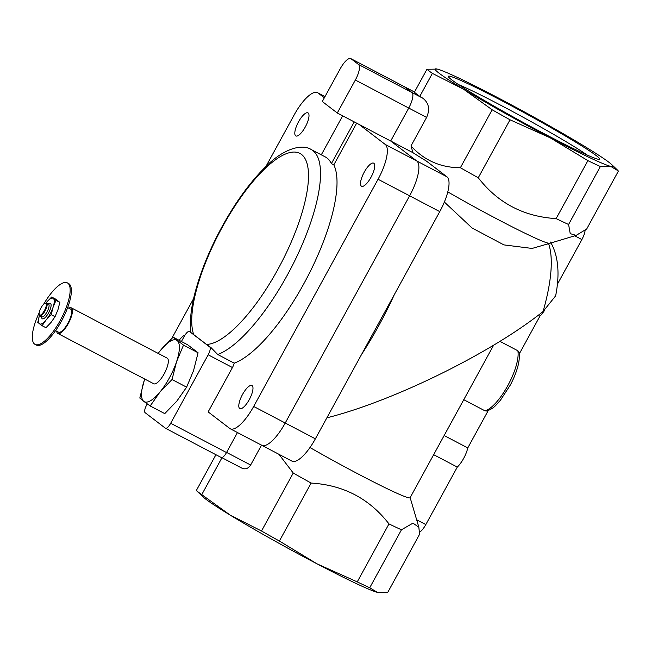 <?xml version="1.0" encoding="UTF-8"?>
<svg xmlns="http://www.w3.org/2000/svg" width="651" height="651" viewBox="0 0 651 651"><rect width="100%" height="100%" fill="white"/><g stroke="black" fill="none" stroke-linecap="round" stroke-linejoin="round"><path stroke-width="0.98" d="M401.455 529.792L369.711 587.772L377.466 592.386A101.32 5.306 -151.3 0 1 377.442 592.377L387.825 592.247L419.561 534.276L418.837 527.196L412.946 523.152L401.455 529.792A111.451 5.835 -151.3 0 1 388.981 523.909C369.41 498.633 343.459 485.019 311.121 483.066A111.451 5.835 -151.3 0 1 293.243 473.033L278.913 454.292M493.588 345.233L410.089 497.738A82.555 4.321 -151.3 0 1 309.982 447.53M444.153 435.535L467.776 447.929L488.226 410.578M484.971 410.822A36.187 11.645 -62.3 0 0 507.78 385.669A36.187 11.645 -62.3 0 0 517.854 350.759L519.173 352.606C520.141 360.923 517.236 371.672 510.449 384.847L500.293 400.438C495.517 405.427 494.573 408.031 486.818 411.025L484.971 410.822L463.772 399.698M576.037 235.426L548.606 243.669A149.087 47.979 117.7 0 1 543.04 311.544L555.653 295.831C559.998 273.607 558.298 255.68 550.559 242.058M543.04 311.544C491.293 352.997 393.383 401.138 326.875 417.82M437.35 69.12L437.35 69.12A101.32 5.306 -151.3 0 1 497.779 97.666A101.32 5.306 -151.3 0 1 584.468 146.296A101.32 5.306 -151.3 0 1 611.663 164.557A101.32 5.306 -151.3 0 1 610.695 166.379A101.32 5.306 -151.3 0 1 550.241 137.833A101.32 5.306 -151.3 0 1 463.553 89.195A101.32 5.306 -151.3 0 1 437.326 69.112A101.32 5.306 -151.3 0 1 437.35 69.12L426.966 69.25A111.451 5.835 -151.3 0 0 432.378 73.392L463.553 89.195L492.132 109.759A111.451 5.835 -151.3 0 0 510.01 119.792L550.241 137.833L587.869 160.634A111.451 5.835 -151.3 0 0 600.336 166.518L610.695 166.379L618.45 171.001L586.714 228.973L576.143 235.393L570.219 233.636L568.6 224.489A111.451 5.835 -151.3 0 1 556.133 218.606C523.795 216.645 497.844 203.031 478.273 177.764A111.451 5.835 -151.3 0 1 460.387 167.73C440.597 167.657 424.127 160.39 410.993 145.93L412.994 152.716A99.294 5.2 28.7 0 0 426.356 161.049L446.92 176.795L416.77 160.984L390.69 141.015L408.738 108.05A14.477 4.655 -62.3 0 0 411.937 92.499L404.442 86.762A14.477 4.655 -62.3 0 0 404.222 86.624A14.477 4.655 -62.3 0 1 404.442 86.762L411.937 92.499A14.477 4.655 -62.3 0 1 408.738 108.05L390.69 141.015L412.994 152.716M549.118 243.23A82.555 4.321 -151.3 0 1 447.782 191.907M444.356 202.054L472.024 227.964L503.898 244.89L532.103 248.438L548.606 243.669M196.993 491.139L196.342 490.504A111.451 5.835 -151.3 0 0 201.753 494.646L230.324 515.201A101.32 5.306 -151.3 0 1 203.128 496.949L196.993 491.139M230.324 515.201L261.499 531.004A111.451 5.835 -151.3 0 0 279.385 541.038L317.013 563.839A101.32 5.306 -151.3 0 1 230.324 515.201M377.442 592.377L377.466 592.386A101.32 5.306 -151.3 0 1 317.013 563.839L357.244 581.88A111.451 5.835 -151.3 0 0 369.711 587.772M221.975 457.71L201.753 494.646M215.929 454.723L196.342 490.504M293.243 473.033L261.499 531.004M311.121 483.066L279.385 541.038M388.981 523.909L357.244 581.88M426.966 69.25L414.386 92.23A111.451 5.835 28.7 0 0 419.797 96.372L422.792 98.195C428.887 102.931 430.156 109.335 426.6 117.416L410.993 145.93M432.378 73.392L419.797 96.372M492.132 109.759L460.387 167.73M510.01 119.792L478.273 177.764M587.869 160.634L556.133 218.606M600.336 166.518L568.6 224.489M546.352 134.855A86.29 4.516 -151.3 0 1 448.311 76.574A86.29 4.516 -151.3 0 1 501.677 100.645A86.29 4.516 -151.3 0 1 599.481 159.34A86.29 4.516 -151.3 0 1 546.352 134.855M241.781 468.085L242.082 468.256C245.484 469.607 248.332 468.525 250.635 465.017L261.507 445.154M419.537 532.192A11.58 3.727 -62.3 0 0 425.819 524.576L457.295 467.076A15.925 5.127 -62.3 0 0 467.776 447.929M433.664 454.675L457.295 467.076M517.854 350.759L499.935 341.36M519.343 353.753L539.899 316.199A15.925 5.127 -62.3 0 0 544.635 310.242M538.19 315.296L539.899 316.199M557.207 284.593L581.864 239.552A11.58 3.727 -62.3 0 0 585.135 230.202M587.316 155.109A82.01 4.288 28.7 0 0 500.725 105.242A82.01 4.288 28.7 0 0 458.434 84.549M261.287 444.983A32.42 10.432 -62.3 0 0 261.775 445.3L291.917 461.111A32.42 10.432 -62.3 0 0 315.369 438.823L439.759 211.624A32.42 10.432 -62.3 0 0 446.92 176.795M147.248 403.913L146.703 404.906A7.234 2.327 -62.3 0 0 145.108 412.677L165.346 428.171A7.234 2.327 -62.3 0 0 165.452 428.244A7.234 2.327 -62.3 0 0 170.684 423.264L208.174 354.803L232.44 367.53L208.149 411.904L229.73 428.431A32.42 10.432 -62.3 0 0 230.218 428.749L261.775 445.3A32.42 10.432 -62.3 0 0 285.228 423.012L409.617 195.813A32.42 10.432 -62.3 0 0 416.77 160.984L390.69 141.015L337.291 113.005L355.34 80.04A14.477 4.655 -62.3 0 0 358.538 64.49L351.044 58.753A14.477 4.655 -62.3 0 0 350.824 58.614A14.477 4.655 -62.3 0 0 340.351 68.558L322.302 101.523L337.291 113.005M42.095 325.695L45.944 327.722L50.998 322.473L55.05 316.695L57.939 309.795L59.827 302.357L55.498 299.045L51.649 297.027L55.978 300.339L53.081 307.248L51.201 314.677L46.14 319.926L42.095 325.695L37.766 322.383L39.345 315.914M144.725 379.037A34.739 11.181 -62.3 0 0 144.327 380.192L139.802 398.03L143.79 401.366L150.186 405.98L159.902 392.114A34.739 11.181 -62.3 0 0 176.567 361.687A34.739 11.181 -62.3 0 0 177.105 340.514A34.739 11.181 -62.3 0 0 160.992 349.766L158.136 353.379M144.327 380.192A34.739 11.181 -62.3 0 0 143.79 401.366A34.739 11.181 -62.3 0 0 159.902 392.114L172.035 379.525L176.567 361.687L183.509 345.12L173.125 337.169L160.992 349.766A34.739 11.181 -62.3 0 0 158.169 353.403M56.727 331.245A14.477 4.655 -62.3 0 0 57.849 333.467L153.726 383.756A14.477 4.655 -62.3 0 0 164.573 373.104A14.477 4.655 -62.3 0 0 167.169 358.123L71.293 307.833A14.477 4.655 -62.3 0 0 68.827 308.167M57.849 333.467A14.477 4.655 -62.3 0 0 68.697 322.815A14.477 4.655 -62.3 0 0 71.293 307.833M55.563 330.635L58.525 332.189A13.028 4.191 -62.3 0 0 68.282 322.595A13.028 4.191 -62.3 0 0 70.625 309.111L67.663 307.565M39.182 312.773A34.739 11.181 -62.3 0 0 35.089 344.412L36.301 345.046A34.739 11.181 -62.3 0 0 62.333 319.478A34.739 11.181 -62.3 0 0 68.575 283.519L67.362 282.884A34.739 11.181 -62.3 0 0 43.658 304.237M35.089 344.412A34.739 11.181 -62.3 0 0 61.121 318.844A34.739 11.181 -62.3 0 0 67.362 282.884M173.125 337.169L187.7 344.818L198.083 352.769L193.559 370.598L186.617 387.166L176.893 401.032L164.76 413.621L150.186 405.98M183.509 345.12L198.083 352.769M172.035 379.525L186.617 387.166M324.336 97.813L318.07 93.02A32.42 10.432 -62.3 0 0 317.582 92.702A32.42 10.432 -62.3 0 0 294.13 114.991L265.942 166.469M193.624 298.565L171.84 338.349M184.974 335.11A13.028 4.191 -62.3 0 0 179.188 340.351M295.66 135.815A13.028 4.191 -62.3 0 0 295.855 135.937A13.028 4.191 -62.3 0 0 305.62 126.351A13.028 4.191 -62.3 0 0 307.956 112.867A13.028 4.191 -62.3 0 0 298.361 122.136A13.028 4.191 -62.3 0 0 295.66 135.815M342.662 115.821L321.301 154.832M230.218 428.749A32.42 10.432 -62.3 0 0 253.67 406.46L378.06 179.261A32.42 10.432 -62.3 0 0 385.221 144.432L359.14 124.463M261.775 445.3A32.42 10.432 -62.3 0 0 285.228 423.012L409.617 195.813A32.42 10.432 -62.3 0 0 416.77 160.984L385.221 144.432M361.37 186.121A13.028 4.191 -62.3 0 0 361.565 186.251A13.028 4.191 -62.3 0 0 371.33 176.657A13.028 4.191 -62.3 0 0 373.666 163.173A13.028 4.191 -62.3 0 0 364.072 172.45A13.028 4.191 -62.3 0 0 361.37 186.121M239.641 408.462A13.028 4.191 -62.3 0 0 239.845 408.584A13.028 4.191 -62.3 0 0 249.602 398.998A13.028 4.191 -62.3 0 0 251.945 385.514A13.028 4.191 -62.3 0 0 242.351 394.783A13.028 4.191 -62.3 0 0 239.641 408.462M356.658 123.161L333.817 164.874L331.392 163.604A115.797 37.262 -62.3 0 0 325.264 156.907L311.186 149.527C302.707 143.798 284.365 148.037 266.536 165.899C250.008 181.938 234.523 203.413 220.079 230.324C208.833 251.587 200.565 272.077 195.276 291.811C191.02 307.777 189.531 321.35 190.808 332.531M331.392 163.604L354.234 121.892M221.169 457.458A7.234 2.327 -62.3 0 0 221.275 457.523A7.234 2.327 -62.3 0 0 226.515 452.551L237.46 432.549M193.729 334.63L206.538 344.436A107.114 34.47 -62.3 0 0 302.04 212.682A107.114 34.47 -62.3 0 0 256.307 177.666A107.114 34.47 -62.3 0 0 193.729 334.63L189.425 331.465A7.234 2.327 -62.3 0 0 184.192 336.437L181.409 341.515M232.44 367.53A7.234 2.327 -62.3 0 0 234.222 363.16A115.797 37.262 -62.3 0 0 309.795 272.403A115.797 37.262 -62.3 0 0 333.817 164.874M234.222 363.16L217.719 354.502L211.16 347.756L206.538 344.436M208.174 354.803A7.234 2.327 -62.3 0 0 209.768 347.024L189.531 331.53A7.234 2.327 -62.3 0 0 189.425 331.465M59.827 302.357L55.978 300.339M55.05 316.695L51.201 314.677M39.483 315.466A14.477 4.655 -62.3 0 0 39.426 323.775A14.477 4.655 -62.3 0 0 46.14 319.926A14.477 4.655 -62.3 0 0 53.081 307.248A14.477 4.655 -62.3 0 0 53.309 298.418A14.477 4.655 -62.3 0 0 46.595 302.276L51.649 297.027M41.005 307.874A6.656 2.14 -62.3 0 0 39.174 314.4A6.656 2.14 -62.3 0 0 44.626 310.185A6.656 2.14 -62.3 0 0 44.992 303.309A6.656 2.14 -62.3 0 0 41.005 307.874M39.174 314.4L39.353 315.108A7.234 2.327 -62.3 0 0 39.849 315.857A7.234 2.327 -62.3 0 0 45.277 310.527A7.234 2.327 -62.3 0 0 46.579 303.032A7.234 2.327 -62.3 0 0 45.676 303.049L44.992 303.309M39.849 315.857L41.794 316.874A7.234 2.327 -62.3 0 0 47.214 311.544A7.234 2.327 -62.3 0 0 48.516 304.058L46.579 303.032M41.428 316.679L41.737 317.891A8.683 2.791 -62.3 0 0 48.841 312.399A8.683 2.791 -62.3 0 0 49.321 303.423L48.158 303.862M46.595 302.276A14.477 4.655 -62.3 0 0 46.05 302.951M394.425 294.423A149.087 47.979 117.7 0 1 361.606 354.372M416.648 519.767L425.819 524.576M574.719 235.808L581.864 239.552M426.6 117.416L355.34 80.04M422.792 98.195L358.538 64.49M414.492 92.035L351.044 58.753M250.635 465.017L226.589 452.412M315.369 438.823L253.67 406.46M439.759 211.624L378.06 179.261M318.07 93.02L324.979 96.641M217.719 354.502A115.797 37.262 -62.3 0 0 299.037 251.75A115.797 37.262 -62.3 0 0 311.186 149.527M170.684 423.264L226.515 452.551M189.531 331.53L190.922 332.262M209.768 347.024L211.16 347.756M410.146 497.641L418.837 527.196M611.663 164.557L617.799 170.359M414.508 92.019L350.824 58.614M242.082 468.256L221.779 457.604M317.582 92.702L325.004 96.6M165.452 428.244L221.275 457.523"/></g></svg>
